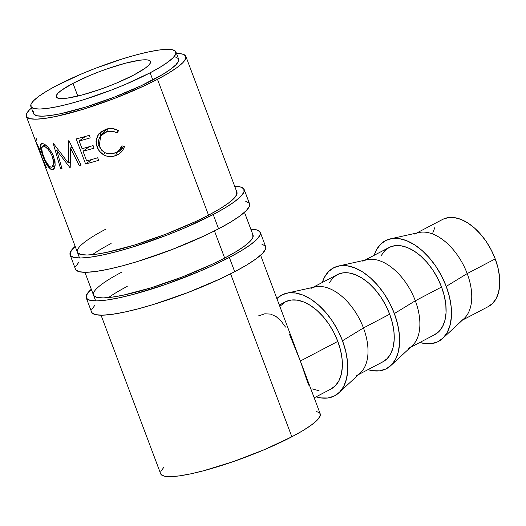 <?xml version="1.0" encoding="UTF-8"?>
<svg xmlns="http://www.w3.org/2000/svg" width="526" height="526" viewBox="0 0 526 526"><rect width="100%" height="100%" fill="white"/><g stroke="black" fill="none" stroke-linecap="round" stroke-linejoin="round"><path stroke-width="0.79" d="M213.214 214.523A92.971 15.602 159.4 0 1 122.801 249.968A92.971 15.602 159.4 0 1 70.109 254.9A92.971 15.602 159.4 0 1 75.165 246.332L70.26 252.349L70.458 255.537L73.982 257.451L80.702 258.003L90.354 257.181L102.577 255.011L116.897 251.579L132.762 247.023L166.663 235.254L183.39 228.494L213.214 214.523L218.586 228.817L213.214 214.523L225.161 207.842L234.497 201.714L240.862 196.369L244.005 192.023L243.814 188.827L240.29 186.921L234.714 186.362A92.971 15.602 159.4 0 1 244.163 189.472A92.971 15.602 159.4 0 1 213.214 214.523M70.109 254.9L75.481 269.194A92.971 15.602 -20.6 0 0 128.18 264.262A92.971 15.602 -20.6 0 0 218.586 228.817A92.971 15.602 -20.6 0 0 249.541 203.772L244.163 189.472M236.91 192.2A85.225 14.301 159.4 0 1 208.539 215.16A85.225 14.301 159.4 0 1 125.668 247.654A85.225 14.301 159.4 0 1 77.361 252.171A85.225 14.301 159.4 0 1 105.733 229.211M111.104 243.512A85.225 14.301 -20.6 0 0 92.379 254.683M77.342 252.125L77.677 252.763L80.912 254.512L87.066 255.018L95.923 254.262L107.126 252.276L134.794 244.952L165.868 234.162L195.606 221.551L208.539 215.16L219.493 209.032L228.054 203.417L233.886 198.519L236.766 194.535L236.588 191.609M75.829 269.838L79.354 271.745L86.073 272.304L95.732 271.475L107.955 269.312L122.275 265.88L138.141 261.323L172.035 249.554L204.482 235.793L218.586 228.817L230.539 222.136L239.876 216.008L246.234 210.67L249.383 206.317L249.521 203.726M249.186 203.128L245.668 201.221M78.782 262.296L75.639 266.649M229.336 257.418A92.971 15.602 159.4 0 1 138.93 292.864A92.971 15.602 159.4 0 1 86.231 297.795A92.971 15.602 159.4 0 1 91.287 289.234L86.389 295.244L86.58 298.439L90.104 300.346L96.823 300.898L106.482 300.076L118.705 297.907L133.025 294.481L165.69 284.408L199.512 271.39L215.233 264.394L229.336 257.418L234.708 271.718L229.336 257.418L241.289 250.738L250.619 244.61L256.984 239.264L260.133 234.918L259.936 231.729L256.412 229.816L250.843 229.257A92.971 15.602 159.4 0 1 260.285 232.374A92.971 15.602 159.4 0 1 229.336 257.418M86.231 297.795L91.603 312.096A92.971 15.602 -20.6 0 0 144.302 307.164A92.971 15.602 -20.6 0 0 234.708 271.718A92.971 15.602 -20.6 0 0 265.663 246.668L260.285 232.374M253.032 235.096A85.225 14.301 159.4 0 1 224.661 258.056A85.225 14.301 159.4 0 1 141.79 290.549A85.225 14.301 159.4 0 1 93.483 295.066A85.225 14.301 159.4 0 1 121.854 272.106M127.233 286.407A85.225 14.301 -20.6 0 0 108.501 297.584M93.464 295.02L93.806 295.658L97.034 297.407L103.195 297.913L112.045 297.157L123.248 295.171L150.923 287.847L181.989 277.064L211.735 264.446L224.661 258.056L235.615 251.934L244.176 246.313L250.008 241.421L252.894 237.43L252.717 234.504M91.951 312.733L95.476 314.647L102.195 315.199L111.854 314.377L124.077 312.207L138.397 308.775L154.263 304.219L188.157 292.449L220.604 278.688L234.708 271.718L246.661 265.038L255.998 258.91L262.362 253.565L265.505 249.219L265.643 246.622M265.314 246.03L261.79 244.117M94.91 305.198L91.761 309.544M462.367 320.17L488.384 306.54A49.201 28.792 -117.7 0 0 495.222 258.904L467.193 273.592A49.201 28.792 62.3 0 1 460.355 321.228M390.404 238.843A56.946 33.322 62.3 0 0 374.183 255.294L376.379 250.001L380.489 244.327L385.808 240.461L392.133 238.534L399.214 238.626L406.782 240.737L414.541 244.781L422.2 250.606L429.466 257.983L436.054 266.636L441.715 276.229L446.232 286.387A56.946 33.322 62.3 0 1 442.609 338.474A56.946 33.322 62.3 0 1 419.853 342.446L424.554 343.537L431.636 343.629L437.954 341.703L443.273 337.837L447.389 332.169L450.138 324.923L451.413 316.376L451.177 306.855L449.421 296.73L446.232 286.387L467.193 273.592L446.232 286.387A56.946 33.322 62.3 0 0 390.404 238.843L418.959 232.518A49.201 28.792 -117.7 0 1 467.193 273.592L495.222 258.904L491.323 250.126L486.432 241.842L480.738 234.366L474.465 227.988L467.844 222.958L461.138 219.467L454.602 217.646L448.481 217.56L443.023 219.224M442.609 338.474L464.07 318.592A49.201 28.792 -117.7 0 0 467.193 273.592A49.201 28.792 62.3 0 0 414.685 234.07M410.497 347.357L434.719 334.661A49.201 28.792 -117.7 0 0 441.557 287.025L415.323 300.773A49.201 28.792 62.3 0 1 408.485 348.409M394.355 313.568A56.946 33.322 62.3 0 1 390.739 365.662A56.946 33.322 62.3 0 1 367.983 369.633L372.684 370.718L379.765 370.81L386.084 368.89L391.403 365.018L395.519 359.35L398.267 352.104L399.543 343.557L399.3 334.036L397.551 323.911L394.355 313.568L415.323 300.773L394.355 313.568L389.845 303.41L384.184 293.817L377.596 285.164L370.33 277.787L362.67 271.962L354.905 267.918L347.338 265.808L340.256 265.715L333.938 267.642L328.618 271.515L324.509 277.182L322.313 282.475A56.946 33.322 62.3 0 1 338.527 266.024A56.946 33.322 62.3 0 1 394.355 313.568M390.739 365.662L412.2 345.779A49.201 28.792 -117.7 0 0 415.323 300.773A49.201 28.792 -117.7 0 0 367.089 259.699L338.527 266.024M358.62 374.538L382.849 361.842A49.201 28.792 -117.7 0 0 389.687 314.206L363.453 327.954A49.201 28.792 62.3 0 1 356.615 375.59M276.886 298.551A56.946 33.322 62.3 0 1 286.657 293.206A56.946 33.322 62.3 0 1 342.485 340.749A56.946 33.322 62.3 0 1 338.869 392.843A56.946 33.322 62.3 0 1 316.113 396.814L320.807 397.899L327.889 397.998L334.214 396.071L339.533 392.199L343.642 386.531L346.391 379.285L347.673 370.738L347.43 361.217L345.681 351.092L342.485 340.749L363.453 327.954L342.485 340.749L337.975 330.591L332.314 320.998L325.725 312.345L318.46 304.968L310.8 299.143L303.035 295.099L295.467 292.989L288.386 292.897L282.067 294.823L276.748 298.696M338.869 392.843L360.323 372.96A49.201 28.792 -117.7 0 0 363.453 327.954A49.201 28.792 -117.7 0 0 315.219 286.88L286.657 293.206M73.015 83.345A50.358 8.449 159.4 0 1 121.986 64.146A50.358 8.449 159.4 0 1 150.528 61.476A50.358 8.449 159.4 0 1 133.762 75.04L145.294 68.104L148.74 65.211L150.443 62.857L150.337 61.128L148.431 60.096L144.788 59.793L139.561 60.24L125.181 63.271L107.488 68.728L98.231 72.115L89.17 75.777L73.015 83.345L61.483 90.288L58.038 93.181L56.335 95.535L56.44 97.264L58.347 98.296L61.983 98.599L67.216 98.152L81.596 95.121L99.289 89.663L108.547 86.271L117.607 82.615L133.762 75.04A50.358 8.449 159.4 0 1 84.791 94.246A50.358 8.449 159.4 0 1 56.249 96.915A50.358 8.449 159.4 0 1 73.015 83.345L77.802 96.08L73.015 83.345M150.12 72.805A77.48 12.999 159.4 0 1 74.777 102.346A77.48 12.999 159.4 0 1 30.863 106.456A77.48 12.999 159.4 0 1 56.657 85.58L81.51 73.936L95.449 68.308L123.695 58.498L136.918 54.697L148.851 51.837L159.036 50.036L167.084 49.345L172.686 49.806L175.618 51.397L175.783 54.06L173.159 57.682L167.86 62.134L160.075 67.243L150.12 72.805L125.267 84.456L111.328 90.084L83.082 99.894L69.859 103.694L57.926 106.548L47.741 108.356L39.693 109.04L34.091 108.58L31.159 106.988L30.995 104.332L33.618 100.709L38.917 96.258L46.702 91.149L56.657 85.58A77.48 12.999 159.4 0 1 132 56.045A77.48 12.999 159.4 0 1 175.914 51.936A77.48 12.999 159.4 0 1 150.12 72.805L152.81 79.959L150.12 72.805M30.863 106.456L33.552 113.603A77.48 12.999 -20.6 0 0 77.467 109.493A77.48 12.999 -20.6 0 0 152.81 79.959A77.48 12.999 -20.6 0 0 178.597 59.083L175.914 51.936M176.144 53.514L182.298 54.02L185.533 55.769L185.711 58.695L182.824 62.679L176.992 67.578L168.432 73.193L157.478 79.321A85.225 14.301 159.4 0 1 74.607 111.808A85.225 14.301 159.4 0 1 26.3 116.331A85.225 14.301 159.4 0 1 31.455 108.027L29.325 110.006L26.445 113.997L26.622 116.917L29.85 118.672L36.011 119.178L44.861 118.422L56.065 116.437L83.739 109.112L114.806 98.323L144.551 85.712L157.478 79.321L208.539 215.16L157.478 79.321A85.225 14.301 159.4 0 0 185.849 56.361A85.225 14.301 159.4 0 0 176.506 53.507M101.051 315.205L160.667 473.808A85.225 14.301 -20.6 0 0 208.973 469.284A85.225 14.301 -20.6 0 0 291.845 436.797L230.592 273.836L291.845 436.797A85.225 14.301 -20.6 0 0 320.216 413.837L260.6 255.235M224.661 258.056L214.47 230.94L224.661 258.056M117.798 130.284L118.521 130.724L117.088 132.96L114.543 131.816L109.007 131.375L105.239 132.434L102.373 134.183L99.598 137.582L98.803 139.627L98.48 141.816L98.895 145.156L101.636 150.186L105.417 152.869L109.901 153.888L113.32 153.474L116.884 152.014L119.021 150.351L121.907 145.794L124.465 146.55L123.13 149.621L121.072 152.257L118.435 154.315L113.918 156.143L109.329 156.584L106.285 155.998L103.451 154.703L99.526 151.278L96.994 146.747L96.028 141.376L97.336 136.208L100.65 132.013L106.278 129.159L112.15 128.541L117.798 130.284M70.491 147.957L70.214 167.406A85.225 14.301 159.4 0 1 69.84 167.472L56.755 150.443L62.009 168.682A85.225 14.301 159.4 0 1 60.615 168.839L53.264 143.578A85.225 14.301 -20.6 0 0 53.468 143.552L68.327 162.955L68.676 140.758A85.225 14.301 -20.6 0 0 68.945 140.698L81.136 165.072A85.225 14.301 159.4 0 1 79.235 165.519L70.491 147.957L72.075 146.978L70.491 147.957L79.235 165.519L80.846 164.493L79.235 165.519A85.225 14.301 159.4 0 0 81.136 165.072L68.945 140.698A85.225 14.301 159.4 0 1 68.676 140.758L68.327 162.955L70.228 161.876L68.327 162.955L53.468 143.552A85.225 14.301 159.4 0 1 53.264 143.578L60.615 168.839L61.871 168.208L60.615 168.839A85.225 14.301 159.4 0 0 62.009 168.682L56.755 150.443L69.84 167.472L70.214 167.261L69.84 167.472A85.225 14.301 159.4 0 0 70.214 167.406L70.491 147.957M85.593 163.967L76.185 138.943A85.225 14.301 -20.6 0 0 89.249 135.314L90.209 137.884A85.225 14.301 159.4 0 1 79.156 140.988L82.049 148.687A85.225 14.301 -20.6 0 0 93.102 145.584L94.069 148.148A85.225 14.301 159.4 0 1 83.016 151.251L86.632 160.877A85.225 14.301 -20.6 0 0 97.685 157.774L98.651 160.338A85.225 14.301 159.4 0 1 85.593 163.967L92.122 159.385L85.593 163.967A85.225 14.301 159.4 0 0 98.651 160.338L97.685 157.774A85.225 14.301 159.4 0 1 86.632 160.877L83.016 151.251L89.302 146.695L83.016 151.251A85.225 14.301 159.4 0 0 94.069 148.148L93.102 145.584A85.225 14.301 159.4 0 1 82.049 148.687L79.156 140.988L85.442 136.425L79.156 140.988A85.225 14.301 159.4 0 0 90.209 137.884L89.249 135.314A85.225 14.301 159.4 0 1 76.185 138.943L85.593 163.967M40.758 154.315L40.206 152.856L40.758 154.315M36.656 143.407L36.255 142.336L36.656 143.407M40.719 154.683A85.225 14.301 159.4 0 1 40.647 154.355L41.094 154.19L40.647 154.355A85.225 14.301 159.4 0 0 40.719 154.683L46.091 167.623L41.173 155.9L40.719 154.683L41.16 154.519L40.719 154.683M46.617 167.965A85.225 14.301 159.4 0 1 46.091 167.623L46.091 167.623A85.225 14.301 159.4 0 0 46.617 167.965L40.916 155.144L46.617 167.965M40.916 155.144L40.916 155.144C41.653 156.242 41.238 154.394 39.66 149.594L35.709 141.369A85.225 14.301 -20.6 0 0 35.709 141.369L39.45 149.042L41.153 155.374M44.993 161.101L42.369 154.683L40.653 148.819L40.653 144.302L41.278 143.657L42.77 143.578L44.809 144.472L48.03 147.26L52.554 153.927L55.033 161.6L55.098 165.96L54.073 168.912L52.705 169.78L51.061 169.504L47.412 165.578M314.2 397.814L330.972 389.023A49.201 28.792 -117.7 0 0 337.81 341.387L300.366 361.014L337.81 341.387A49.201 28.792 -117.7 0 0 285.302 301.871L279.313 305.008M289.537 334.437L300.346 361.02L308.571 385.085M258.628 315.843L264.808 313.798L270.666 314.101L276.143 316.599L281.088 321.024L285.519 327.067M33.684 111.479L33.842 114.142L36.781 115.733L42.382 116.193L50.424 115.503L60.615 113.701L85.764 107.041L114.017 97.231L141.053 85.771L162.764 74.39L170.542 69.281L175.848 64.829L178.472 61.207L178.307 58.55L175.375 56.959M160.989 474.393L164.217 476.148L170.378 476.655L179.228 475.898L190.432 473.913L203.562 470.77L233.505 461.532L264.506 449.605L291.845 436.797L302.798 430.669L311.359 425.054L317.191 420.156L320.078 416.171L319.9 413.245L316.665 411.496M163.691 467.482L160.811 471.474M36.439 140.133L36.32 138.686M116.128 129.442L117.285 130.001L117.088 132.96L118.521 130.724C114.379 128.259 110.033 127.818 105.476 129.409L98.862 133.801L96.146 139.982L96.994 146.747L98.835 144.92L96.994 146.747C98.224 150.134 100.381 152.783 103.451 154.703L105.207 152.77L103.451 154.703C107.311 156.86 111.288 157.195 115.398 155.709L117.166 152.31L119.632 151.113L121.716 149.252L123.518 146.267L117.166 152.31L115.398 155.709C119.935 154.151 122.959 151.1 124.465 146.55L121.907 145.794C120.546 149.41 118.048 151.863 114.418 153.145C107.468 155.038 102.412 152.737 99.256 146.241L100.63 135.978L106.305 132.026L108.106 128.62L106.305 132.026C110.052 130.744 113.642 131.053 117.088 132.96L117.213 130.139L116.338 129.567M107.501 128.844L104.01 131.585L100.637 135.978M117.166 152.31L115.372 152.777L117.166 152.31M100.473 133.4L100.052 136.793L100.841 132.243M102.82 133.703L104.944 130.52L108.106 128.62M58.064 149.759L56.755 150.443L58.064 149.759M88.381 147.359L88.243 146.997L88.381 147.359M84.522 137.095L84.384 136.727L84.522 137.095M26.3 116.331L35.709 141.356A85.225 14.301 159.4 0 1 35.544 140.455M39.509 149.206L39.233 149.318C40.292 152.527 40.535 153.625 39.963 152.612L39.509 149.206M40.699 152.665L39.963 152.612M36.544 143.447L36.544 143.447A85.225 14.301 159.4 0 0 36.827 144.256L39.233 149.318L36.827 144.256A85.225 14.301 159.4 0 1 36.669 143.92A85.225 14.301 159.4 0 1 36.544 143.447M37.241 144.091L36.827 144.256L37.241 144.091M54.014 168.977L52.173 169.806L53.192 169.635L55.197 164.96L53.659 156.524C49.97 148.529 46.15 144.19 42.205 143.499L41.344 143.624L40.456 147.727L42.843 155.966C45.828 164.158 48.938 168.774 52.173 169.806L54.014 168.977M43.303 155.775L42.843 155.966L43.303 155.775M51.173 167.242C48.497 166.453 45.92 162.764 43.441 156.156L41.6 149.456L42.488 146.182L43.217 146.064C46.387 146.655 49.451 150.173 52.422 156.603L53.691 163.514L52.021 167.097L51.173 167.242L52.712 166.551L53.613 164.303L53.547 160.778L52.422 156.603L53.488 156.09L52.422 156.603L50.437 152.501L47.886 149.121L45.321 146.912L43.217 146.064L45.578 145.005L42.442 146.202L41.607 147.596L42.389 153.059L45.21 160.318L49.293 166.347L51.173 167.242M330.663 389.181L335.259 385.841L338.816 380.942L341.19 374.683L342.295 367.299L342.084 359.074L340.572 350.323L337.81 341.387L333.911 332.61L329.026 324.325L323.332 316.849L317.053 310.478L310.439 305.442L303.732 301.95L297.19 300.129L291.075 300.05L285.611 301.714L279.825 306.375M312.549 388.944L319.085 390.765M310.938 288.432A49.201 28.792 62.3 0 1 363.453 327.954L389.687 314.206A49.201 28.792 -117.7 0 0 337.173 274.684L312.95 287.38M382.54 362L387.129 358.653L390.687 353.761L393.06 347.495L394.165 340.112L393.954 331.893L392.442 323.142L389.687 314.206L385.788 305.428L380.896 297.144L375.202 289.668L368.93 283.297L362.309 278.261L355.602 274.769L349.067 272.948L342.945 272.863L337.488 274.526L332.892 277.873L329.335 282.771M362.815 261.251A49.201 28.792 62.3 0 1 415.323 300.773L441.557 287.025A49.201 28.792 -117.7 0 0 389.049 247.503L364.82 260.199M434.41 334.819L439.006 331.472L442.557 326.58L444.93 320.314L446.035 312.931L445.831 304.705L444.319 295.96L441.557 287.025L437.658 278.247L432.767 269.963L427.073 262.487L420.8 256.109L414.179 251.08L407.472 247.588L400.937 245.767L394.816 245.681L389.358 247.345L384.762 250.692L381.205 255.59M488.075 306.697L492.665 303.351L496.222 298.459L498.595 292.193L499.7 284.809L499.49 276.591L497.977 267.839L495.222 258.904A49.201 28.792 -117.7 0 0 442.708 219.381L416.697 233.018M434.87 227.469L432.497 233.728M95.679 300.905L84.929 272.304M79.551 258.01L41.173 155.9M185.869 56.407L236.93 192.246M244.478 212.333L253.052 235.148M55.138 165.677L52.021 167.097M45.414 144.88L42.488 146.182M39.812 152.284L36.669 143.92"/></g></svg>

